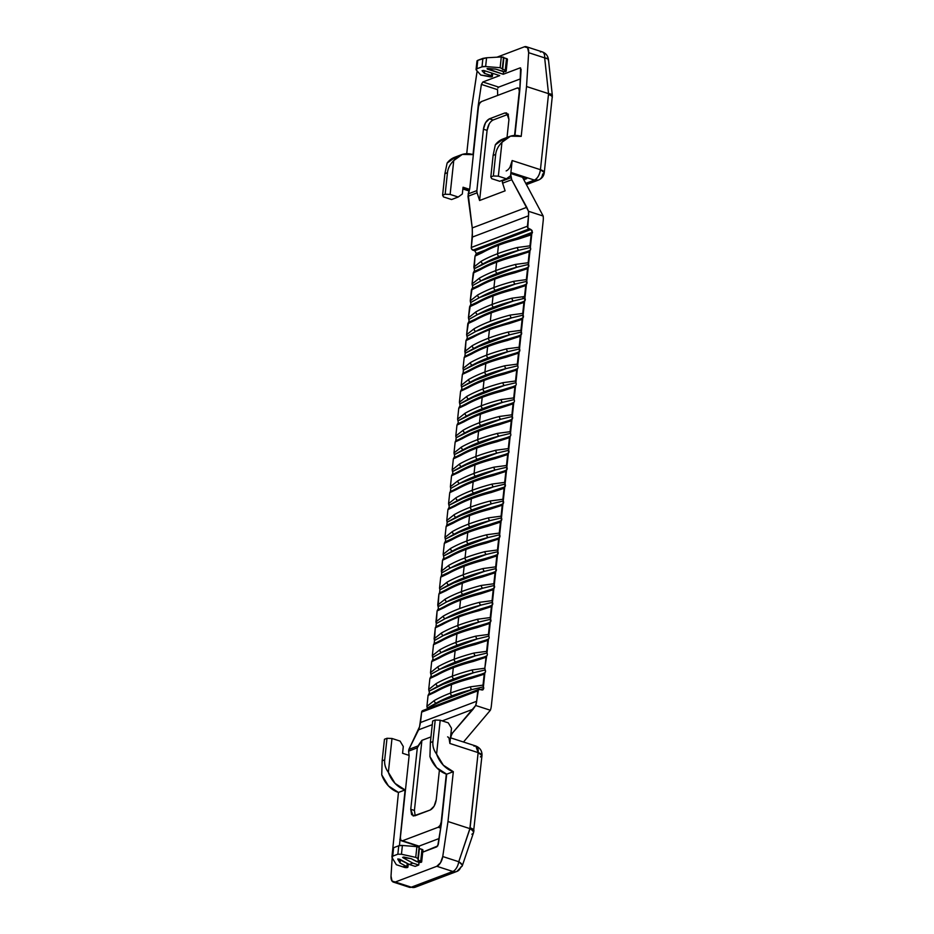 <?xml version="1.0" encoding="UTF-8"?>
<svg xmlns="http://www.w3.org/2000/svg" width="934" height="934" viewBox="0 0 934 934"><rect width="100%" height="100%" fill="white"/><g stroke="black" fill="none" stroke-linecap="round" stroke-linejoin="round"><path stroke-width="1.4" d="M552.134 96.342L552.309 97.393A8.99 2.93 -173.9 0 0 552.169 96.739A8.99 2.93 -173.9 0 0 548.48 94.509L548.421 93.622L526.531 86.523L528.656 52.689L527.628 47.739L524.406 46.805L496.958 57.196L524.406 46.805A8.99 4.6 108 0 1 526.332 46.723A8.99 4.6 108 0 1 528.656 52.689L544.662 57.885A8.99 4.6 -72 0 0 542.339 51.907A8.99 4.6 108 0 1 544.662 57.885L548.305 59.122L548.246 60.091M497.857 88.029L498.686 87.107L482.866 81.982L481.384 84.41L497.542 89.652L497.659 95.431L497.542 89.652L481.384 84.41L478.278 105.192L473.001 154.624L478.278 105.192L481.384 84.41L482.866 81.982L499.678 75.619L483.765 70.459L482.061 70.715L484.419 73.354L484.688 70.762L484.419 73.354L491.447 75.642L491.716 73.039L491.447 75.642A2.242 0.736 6.1 0 1 492.405 76.355A2.242 0.736 6.1 0 1 492.008 76.716A2.242 0.736 6.1 0 1 488.891 76.6L480.753 75.035L476.328 70.062A4.495 1.459 6.1 0 1 476.071 69.478A4.495 1.459 6.1 0 1 476.865 68.777L482.002 66.828A4.495 1.459 6.1 0 1 485.633 66.547L500.134 67.703L505.212 70.424A2.242 0.736 6.1 0 1 506.181 71.136A2.242 0.736 6.1 0 1 505.773 71.498A2.242 0.736 6.1 0 1 502.667 71.393L495.639 69.116L487.058 68.567L503.251 74.265L520.051 67.902L521.114 69.373L519.864 89.454L514.949 135.43L519.864 89.454L520.6 67.902M477.169 71.007L471.693 107.282L466.731 153.678L471.693 107.282L476.935 72.268A8.99 4.6 108 0 1 477.169 71.007M503.531 71.591L503.251 74.265L503.531 71.591M503.893 138.676L495.324 144.828L493.117 155.406L490.817 176.946L493.362 175.977L490.817 176.946L491.704 178.674L499.783 181.289L491.704 178.674L490.817 176.946L493.117 155.406L495.662 154.437C496.176 150.035 498.277 145.996 501.955 142.318A25.615 20.361 -110.7 0 1 509.24 136.621A25.615 20.361 -110.7 0 1 521.207 136.376L526.531 86.523L521.207 136.376L510.524 136.166L501.955 142.318L498.347 176.164L506.415 178.779L510.548 175.744L512.171 160.543L540.436 169.696L548.48 94.509L540.436 169.696A8.99 2.93 6.1 0 1 544.277 172.556A8.99 2.93 6.1 0 1 542.677 174.016A8.99 7.145 -110.7 0 1 538.591 180.005A8.99 7.145 -110.7 0 1 534.435 180.087L510.898 172.451L534.435 180.087L525.807 183.344L534.435 180.087L538.521 180.04L526.484 184.593M498.686 87.107L520.518 78.841L498.686 87.107L482.866 81.982L499.678 75.619L483.765 70.459M506.181 71.147L507.442 59.321A2.242 0.736 -173.9 0 0 506.485 58.597L505.014 58.118L507.407 59.157L507.045 59.671M510.781 173.49L526.694 178.651L523.846 179.725L526.694 178.651L510.781 173.49M469.51 189.333L463.054 187.232L469.51 189.333M462.937 188.271L469.218 190.314L462.937 188.271M455.675 156.924L447.117 163.076L444.899 173.654L447.456 172.685L445.156 194.225L450.13 194.412L458.209 197.027L462.33 193.992L463.054 187.232L462.33 193.992L458.209 197.027L451.577 199.537L458.209 197.027L450.13 194.412L453.749 160.566L450.13 194.412L445.156 194.225L442.599 195.194L445.156 194.225L447.456 172.685C447.958 168.283 450.06 164.244 453.749 160.566A25.615 20.361 -110.7 0 1 461.034 154.869A25.615 20.361 -110.7 0 1 473.001 154.624L462.307 154.414L453.749 160.566C450.06 164.244 447.958 168.283 447.456 172.685L444.899 173.654L442.599 195.194L444.899 173.654L447.117 163.076A25.615 20.361 69.3 0 1 454.403 157.379M443.498 196.922L451.577 199.537L443.498 196.922L442.599 195.194L443.498 196.922M552.239 95.431C552.508 94.544 551.27 93.949 548.527 93.645L526.531 86.523L528.656 52.689L544.662 57.885L548.527 93.645L544.662 57.885A8.99 2.487 173.8 0 1 548.445 59.449M502.609 139.131A25.615 20.361 69.3 0 0 495.324 144.828L493.117 155.406L495.662 154.437L493.362 175.977L498.347 176.164L506.415 178.779L499.783 181.289L506.415 178.779L510.548 175.744L512.171 160.543L510.034 167.081M506.485 58.597L505.212 70.424L506.485 58.597M477.262 61.294L477.764 60.325L486.567 57.768L501.289 56.951L505.014 58.118L503.881 57.99L502.644 69.595L503.543 57.207L502.34 68.415L503.543 57.207L501.289 56.951L500.134 67.703L501.289 56.951L486.567 57.768L485.633 66.547L486.567 57.768L482.901 58.387L482.002 66.828L482.901 58.387L477.764 60.325L476.865 68.777L477.764 60.325L476.982 60.944M482.061 70.715L484.419 73.354L491.447 75.642L492.008 76.716L480.753 75.035L476.328 70.062L476.865 68.777L482.002 66.828L485.633 66.547L500.134 67.703L506.146 70.984L504.337 71.673L495.639 69.116L487.922 68.497M487.338 69.104L503.251 74.265L520.051 67.902M540.412 51.989A8.99 4.6 108 0 1 542.339 51.907M538.521 180.04C541.942 178.499 543.857 176.024 544.277 172.592L552.344 95.863A8.99 1.973 -3.6 0 0 552.227 95.572A6.386 3.269 -72 0 1 552.169 96.739A8.99 2.93 6.1 0 0 548.48 94.509A8.99 1.973 -3.6 0 1 552.227 95.572A8.99 1.973 176.4 0 0 548.48 94.509L548.527 93.645C551.247 93.949 552.484 94.532 552.251 95.408M544.277 172.592L540.436 169.696C539.572 174.915 537.564 178.382 534.435 180.087A8.99 4.6 -72 0 0 540.436 169.696L512.171 160.543A8.99 4.6 108 0 1 506.158 170.922M493.362 175.977L498.347 176.164L501.955 142.318C498.277 145.996 496.176 150.035 495.662 154.437L493.362 175.977M436.517 642.557L434.182 643.363L433.493 644.729L432.325 655.691L439.786 649.807A224.674 73.226 6.1 0 1 456.014 642.359A224.674 73.226 -173.9 0 0 439.786 649.807A2.242 1.926 60.7 0 0 441.56 652.434A222.432 72.502 6.1 0 1 457.625 645.067A2.242 1.786 -110.7 0 1 456.014 642.359L456.924 633.906A224.674 73.226 -173.9 0 0 440.696 641.354L433.493 644.729L432.325 655.691L433.014 658.984L431.683 661.622L430.516 672.597L437.988 666.701A224.674 73.226 6.1 0 1 454.216 659.252A224.674 73.226 -173.9 0 0 437.988 666.701A2.242 1.926 60.7 0 0 439.751 669.328A222.432 72.502 6.1 0 1 455.827 661.961A2.242 1.786 -110.7 0 1 454.216 659.252L455.115 650.8A224.674 73.226 -173.9 0 0 438.887 658.248L431.683 661.622L430.516 672.597L431.204 675.877L429.885 678.516L428.706 689.49L436.178 683.595A224.674 73.226 6.1 0 1 452.406 676.146L453.305 667.705A224.674 73.226 -173.9 0 0 437.077 675.142L429.885 678.516L428.706 689.49L429.068 691.195L437.953 686.221A222.432 72.502 6.1 0 1 454.017 678.855A2.242 1.786 -110.7 0 1 452.406 676.146A224.674 73.226 -173.9 0 0 436.178 683.595A2.242 1.926 60.7 0 0 437.953 686.221L473.748 672.678L485.19 669.958A2.242 1.786 -110.7 0 1 484.886 672.807L483.392 686.852A2.242 1.786 -110.7 0 1 483.719 688.428L480.601 689.607L483.719 688.428A2.242 1.786 -110.7 0 1 483.719 688.44L483.018 689.759L478.453 689.549L476.644 701.271A17.98 14.29 -110.7 0 1 475.675 705.485L490.362 710.249A17.98 14.29 69.3 0 0 491.331 706.034L543.214 220.576A17.98 14.29 69.3 0 0 543.179 216.034L528.492 211.271A17.98 14.29 -110.7 0 1 528.527 215.812L527.792 227.884L530.862 229.519L532.473 232.227L516.117 238.415L532.473 232.227A2.242 1.786 -110.7 0 1 531.831 233.5L530.337 247.545A2.242 1.786 -110.7 0 1 530.033 250.394L528.527 264.439A2.242 1.786 -110.7 0 1 528.224 267.287L526.729 281.332A2.242 1.786 -110.7 0 1 526.414 284.181L524.92 298.226A2.242 1.786 -110.7 0 1 524.616 301.087L523.11 315.132A2.242 1.786 -110.7 0 1 522.807 317.98L521.312 332.025A2.242 1.786 -110.7 0 1 520.997 334.874L519.502 348.919A2.242 1.786 -110.7 0 1 519.199 351.768L517.693 365.813A2.242 1.786 -110.7 0 1 517.389 368.673L515.895 382.718A2.242 1.786 -110.7 0 1 515.58 385.567L514.085 399.612A2.242 1.786 -110.7 0 1 513.782 402.461L512.276 416.506A2.242 1.786 -110.7 0 1 511.972 419.354L510.478 433.399A2.242 1.786 -110.7 0 1 510.162 436.26L508.668 450.305A2.242 1.786 -110.7 0 1 508.365 453.153L506.858 467.198A2.242 1.786 -110.7 0 1 506.555 470.047L505.06 484.092A2.242 1.786 -110.7 0 1 504.745 486.941L503.251 500.986A2.242 1.786 -110.7 0 1 502.947 503.846L501.441 517.891A2.242 1.786 -110.7 0 1 501.138 520.74L499.643 534.785A2.242 1.786 -110.7 0 1 499.328 537.634L497.834 551.679A2.242 1.786 -110.7 0 1 497.53 554.527L496.024 568.572A2.242 1.786 -110.7 0 1 495.721 571.433L494.226 585.466A2.242 1.786 -110.7 0 1 493.911 588.327L492.416 602.372A2.242 1.786 -110.7 0 1 492.113 605.22L490.607 619.265A2.242 1.786 -110.7 0 1 490.303 622.114L488.809 636.159A2.242 1.786 -110.7 0 1 488.494 639.008L486.999 653.053A2.242 1.786 -110.7 0 1 486.696 655.913L484.828 668.242L485.517 671.534L484.886 672.807L481.162 674.29M438.315 625.663L435.991 626.469L435.302 627.835L434.123 638.798L441.595 632.902A224.674 73.226 6.1 0 1 457.823 625.465A224.674 73.226 6.1 0 1 477.764 619.219L490.245 617.561L491.412 606.586L478.663 610.766A224.674 73.226 -173.9 0 0 458.722 617.012A224.674 73.226 -173.9 0 0 442.494 624.461A224.674 73.226 6.1 0 1 458.722 617.012A2.242 1.786 69.3 0 1 459.75 615.506L443.393 623.013A2.242 1.926 60.7 0 0 442.494 624.461L435.302 627.835L434.485 640.502L443.37 635.54L479.165 621.986L443.37 635.54A222.432 72.502 6.1 0 1 459.435 628.162A2.242 1.786 -110.7 0 1 457.823 625.465A224.674 73.226 -173.9 0 0 441.595 632.902A2.242 1.926 60.7 0 0 443.37 635.54L459.435 628.162A222.432 72.502 6.1 0 1 479.165 621.986A222.432 72.502 -173.9 0 0 459.435 628.162A2.242 1.786 69.3 0 1 457.823 625.465L458.722 617.012A2.242 1.786 -110.7 0 1 460.789 615.494M441.934 591.876L439.599 592.67L438.91 594.036L438.104 606.715L446.977 601.741A222.432 72.502 6.1 0 1 463.042 594.374A2.242 1.786 -110.7 0 1 461.431 591.666A224.674 73.226 -173.9 0 0 445.203 599.114A2.242 1.926 60.7 0 0 446.977 601.741L463.042 594.374A222.432 72.502 6.1 0 1 482.785 588.187A222.432 72.502 -173.9 0 0 463.042 594.374A2.242 1.786 69.3 0 1 461.431 591.666L462.342 583.213A224.674 73.226 -173.9 0 0 446.113 590.662L438.91 594.036L437.742 605.01L445.203 599.114A224.674 73.226 6.1 0 1 461.431 591.666A224.674 73.226 6.1 0 1 481.372 585.42L493.853 583.762L495.032 572.787L482.271 576.978A224.674 73.226 -173.9 0 0 462.342 583.213L461.431 591.666A224.674 73.226 -173.9 0 1 481.372 585.42A2.242 1.599 75.5 0 0 482.785 588.187L446.977 601.741L482.785 588.187L494.226 585.466L493.911 588.327L490.198 589.809M494.646 555.707L485.155 558.555C470.631 562.315 458.512 566.903 448.81 572.332A2.242 1.926 60.7 0 0 447.911 573.768A2.242 1.926 -119.3 0 1 448.799 572.332L441.408 575.776L440.72 577.142L439.54 588.105L447.012 582.221A224.674 73.226 6.1 0 1 463.241 574.772L464.14 566.319A224.674 73.226 -173.9 0 0 447.911 573.768L440.72 577.142L439.54 588.105L439.902 589.821L448.787 584.847A222.432 72.502 6.1 0 1 464.852 577.481A2.242 1.786 -110.7 0 1 463.241 574.772A224.674 73.226 -173.9 0 0 447.012 582.221A2.242 1.926 60.7 0 0 448.787 584.847L484.583 571.293L496.024 568.572L495.721 571.433L491.996 572.916M445.541 558.077L443.218 558.882L442.518 560.248L441.712 572.927L450.585 567.954A222.432 72.502 6.1 0 1 466.661 560.575A2.242 1.786 -110.7 0 1 465.05 557.878A224.674 73.226 -173.9 0 0 448.822 565.315A2.242 1.926 60.7 0 0 450.585 567.954L466.661 560.575A222.432 72.502 6.1 0 1 486.392 554.399A222.432 72.502 -173.9 0 0 466.661 560.575A2.242 1.786 69.3 0 1 465.05 557.878L465.949 549.426A224.674 73.226 -173.9 0 0 449.721 556.874L442.518 560.248L441.35 571.211L448.822 565.315A224.674 73.226 6.1 0 1 465.05 557.878A224.674 73.226 6.1 0 1 484.979 551.632L497.472 549.974L498.639 539L485.89 543.179A224.674 73.226 -173.9 0 0 465.949 549.426L465.05 557.878A224.674 73.226 -173.9 0 1 484.979 551.632A2.242 1.599 75.5 0 0 486.392 554.399L450.585 567.954L486.392 554.399L497.834 551.679L497.53 554.527L493.806 556.01M447.047 541.323L445.016 541.977L444.327 543.343L451.531 539.969A224.674 73.226 6.1 0 1 467.759 532.532A224.674 73.226 6.1 0 1 487.688 526.286A224.674 73.226 -173.9 0 0 467.759 532.532L466.848 540.973A224.674 73.226 6.1 0 1 486.789 534.738L499.27 533.069L500.449 522.106L487.688 526.286A2.242 1.599 -104.5 0 1 488.751 524.768C474.238 528.527 462.132 533.116 452.43 538.533L445.016 541.977L444.327 543.343L443.16 554.317L450.62 548.421A224.674 73.226 6.1 0 1 466.848 540.973L467.759 532.532A224.674 73.226 -173.9 0 0 451.531 539.969L444.327 543.343L443.16 554.317L443.522 556.022L452.395 551.06A222.432 72.502 6.1 0 1 468.459 543.681A2.242 1.786 -110.7 0 1 466.848 540.973A224.674 73.226 -173.9 0 0 450.62 548.421A2.242 1.926 60.7 0 0 452.395 551.06L488.202 537.505L499.643 534.785L499.328 537.634L495.615 539.116M449.149 524.289L446.826 525.083L446.137 526.449L444.958 537.424L452.43 531.528A224.674 73.226 6.1 0 1 468.658 524.079L469.557 515.626A224.674 73.226 -173.9 0 0 453.329 523.075L446.137 526.449L444.958 537.424L445.32 539.128L454.204 534.155A222.432 72.502 6.1 0 1 470.269 526.788A2.242 1.786 -110.7 0 1 468.658 524.079A224.674 73.226 -173.9 0 0 452.43 531.528A2.242 1.926 60.7 0 0 454.204 534.155L490 520.6L501.441 517.891L501.138 520.74L497.413 522.223M450.959 507.384L448.635 508.189L447.935 509.555L446.767 520.53L454.239 514.634A224.674 73.226 6.1 0 1 470.467 507.185L471.366 498.733A224.674 73.226 -173.9 0 0 455.138 506.181L447.935 509.555L446.767 520.53L447.129 522.234L456.002 517.261A222.432 72.502 6.1 0 1 472.079 509.894A2.242 1.786 -110.7 0 1 470.467 507.185A224.674 73.226 -173.9 0 0 454.239 514.634A2.242 1.926 60.7 0 0 456.002 517.261L491.809 503.706L503.251 500.986L502.947 503.846L499.223 505.329M452.768 490.49L450.433 491.296L449.744 492.662L448.577 503.624L456.037 497.729A224.674 73.226 6.1 0 1 472.265 490.292L473.176 481.839A224.674 73.226 -173.9 0 0 456.948 489.288L449.744 492.662L448.577 503.624L448.939 505.341L457.812 500.367A222.432 72.502 6.1 0 1 473.877 492.989A2.242 1.786 -110.7 0 1 472.265 490.292A224.674 73.226 -173.9 0 0 456.037 497.729A2.242 1.926 60.7 0 0 457.812 500.367L493.619 486.812L505.06 484.092L504.745 486.941L501.033 488.435M454.566 473.596L452.243 474.39L451.554 475.756L450.375 486.731L457.847 480.835A224.674 73.226 6.1 0 1 474.075 473.386L474.974 464.945A224.674 73.226 -173.9 0 0 458.746 472.394L451.554 475.756L450.375 486.731L450.737 488.435L459.621 483.473A222.432 72.502 6.1 0 1 475.686 476.095A2.242 1.786 -110.7 0 1 474.075 473.386A224.674 73.226 -173.9 0 0 457.847 480.835A2.242 1.926 60.7 0 0 459.621 483.473L495.417 469.919L506.858 467.198L506.555 470.047L502.831 471.53M458.185 439.797L455.85 440.603L455.162 441.969L453.994 452.943L461.454 447.047A224.674 73.226 6.1 0 1 477.683 439.599A224.674 73.226 -173.9 0 0 461.454 447.047A2.242 1.926 60.7 0 0 463.229 449.674A222.432 72.502 6.1 0 1 479.294 442.307A2.242 1.786 -110.7 0 1 477.683 439.599L478.593 431.146A224.674 73.226 -173.9 0 0 462.365 438.595L455.162 441.969L453.994 452.943L454.683 456.224L453.352 458.863L452.184 469.837L459.656 463.941A224.674 73.226 6.1 0 1 475.885 456.493L476.784 448.04A224.674 73.226 -173.9 0 0 460.555 455.488L453.352 458.863L452.184 469.837L452.546 471.542L461.419 466.568A222.432 72.502 6.1 0 1 477.496 459.201A2.242 1.786 -110.7 0 1 475.885 456.493A224.674 73.226 -173.9 0 0 459.656 463.941A2.242 1.926 60.7 0 0 461.419 466.568L497.227 453.025L508.668 450.305L508.365 453.153L504.64 454.636M465.401 372.211L463.077 373.016L462.388 374.382L461.209 385.357L468.681 379.461A224.674 73.226 6.1 0 1 484.909 372.012A224.674 73.226 -173.9 0 0 468.681 379.461A2.242 1.926 60.7 0 0 470.456 382.088A222.432 72.502 6.1 0 1 486.521 374.721A2.242 1.786 -110.7 0 1 484.909 372.012L485.808 363.559A224.674 73.226 -173.9 0 0 469.58 371.008L462.388 374.382L461.209 385.357L461.91 388.637L460.579 391.276L459.411 402.25L466.872 396.355A224.674 73.226 6.1 0 1 483.1 388.906A224.674 73.226 -173.9 0 0 466.872 396.355A2.242 1.926 60.7 0 0 468.646 398.981A222.432 72.502 6.1 0 1 484.711 391.615A2.242 1.786 -110.7 0 1 483.1 388.906L484.01 380.465A224.674 73.226 -173.9 0 0 467.782 387.902L460.579 391.276L459.411 402.25L460.1 405.543L458.769 408.17L457.602 419.144L465.074 413.248A224.674 73.226 6.1 0 1 481.302 405.8A224.674 73.226 -173.9 0 0 465.074 413.248A2.242 1.926 60.7 0 0 466.837 415.887A222.432 72.502 6.1 0 1 482.913 408.508A2.242 1.786 -110.7 0 1 481.302 405.8L482.201 397.359A224.674 73.226 -173.9 0 0 465.973 404.807L458.769 408.17L457.602 419.144L458.29 422.437L456.971 425.075L455.792 436.038L463.264 430.142A224.674 73.226 6.1 0 1 479.492 422.705L480.391 414.252A224.674 73.226 -173.9 0 0 464.163 421.701L456.971 425.075L455.792 436.038L456.154 437.754L465.039 432.781A222.432 72.502 6.1 0 1 481.103 425.414A2.242 1.786 -110.7 0 1 479.492 422.705A224.674 73.226 -173.9 0 0 463.264 430.142A2.242 1.926 60.7 0 0 465.039 432.781L500.834 419.226L512.276 416.506L511.972 419.354L508.248 420.849M467.21 355.317L464.887 356.123L464.186 357.488L463.019 368.451L470.491 362.555A224.674 73.226 6.1 0 1 486.719 355.118L487.618 346.666A224.674 73.226 -173.9 0 0 471.39 354.114L464.186 357.488L463.019 368.451L463.381 370.168L472.254 365.194A222.432 72.502 6.1 0 1 488.33 357.827A2.242 1.786 -110.7 0 1 486.719 355.118A224.674 73.226 -173.9 0 0 470.491 362.555A2.242 1.926 60.7 0 0 472.254 365.194L508.061 351.639L519.502 348.919L519.199 351.768L515.475 353.262M469.02 338.423L466.685 339.217L465.996 340.583L473.199 337.221L465.996 340.583L464.828 351.558L472.289 345.662A224.674 73.226 6.1 0 1 488.517 338.213A224.674 73.226 -173.9 0 0 472.289 345.662A2.242 1.926 60.7 0 0 474.063 348.3A222.432 72.502 6.1 0 1 490.128 340.922A2.242 1.786 -110.7 0 1 488.517 338.213L489.428 329.772A224.674 73.226 -173.9 0 0 473.199 337.221A2.242 1.926 -119.3 0 1 474.087 335.785A2.242 1.926 60.7 0 0 473.199 337.221A224.674 73.226 6.1 0 1 489.428 329.772A2.242 1.786 -110.7 0 1 491.482 328.254M523.53 285.36L514.05 288.221A2.242 1.599 75.5 0 0 512.976 289.738A2.242 1.599 -104.5 0 1 514.027 288.221C499.527 291.968 487.408 296.557 477.706 301.986A2.242 1.926 60.7 0 0 476.807 303.422A2.242 1.926 -119.3 0 1 477.694 301.986L470.304 305.43L468.436 317.77L468.798 319.475L477.671 314.501A222.432 72.502 6.1 0 1 493.747 307.134A2.242 1.786 -110.7 0 1 492.136 304.426A224.674 73.226 -173.9 0 0 475.908 311.874A2.242 1.926 60.7 0 0 477.671 314.501L493.747 307.134A222.432 72.502 6.1 0 1 513.478 300.946A222.432 72.502 -173.9 0 0 493.747 307.134A2.242 1.786 69.3 0 1 492.136 304.426L493.035 295.973A224.674 73.226 -173.9 0 0 476.807 303.422L469.604 306.796L468.436 317.77L475.908 311.874A224.674 73.226 6.1 0 1 492.136 304.426A224.674 73.226 6.1 0 1 512.066 298.18L524.558 296.522L525.725 285.547L512.976 289.738A224.674 73.226 -173.9 0 0 493.035 295.973L492.136 304.426A224.674 73.226 -173.9 0 1 512.066 298.18A2.242 1.599 75.5 0 0 513.478 300.946L477.671 314.501L513.478 300.946L524.92 298.226L524.616 301.087L520.892 302.569M525.34 268.467L515.848 271.315C501.324 275.075 489.218 279.663 479.516 285.092A2.242 1.926 60.7 0 0 478.617 286.528A2.242 1.926 -119.3 0 1 479.504 285.092L472.102 288.536L470.246 300.865L470.608 302.581L479.481 297.607A222.432 72.502 6.1 0 1 495.545 290.24A2.242 1.786 -110.7 0 1 493.934 287.532A224.674 73.226 -173.9 0 0 477.706 294.981A2.242 1.926 60.7 0 0 479.481 297.607L495.545 290.24A222.432 72.502 6.1 0 1 515.288 284.053A222.432 72.502 -173.9 0 0 495.545 290.24A2.242 1.786 69.3 0 1 493.934 287.532L494.845 279.079A224.674 73.226 -173.9 0 0 478.617 286.528L471.413 289.902L470.246 300.865L477.706 294.981A224.674 73.226 6.1 0 1 493.934 287.532A224.674 73.226 6.1 0 1 513.875 281.286L526.356 279.628L527.535 268.653L514.774 272.833A224.674 73.226 -173.9 0 0 494.845 279.079L493.934 287.532A224.674 73.226 -173.9 0 1 513.875 281.286A2.242 1.599 75.5 0 0 515.288 284.053L479.481 297.607L515.288 284.053L526.729 281.332L526.414 284.181L522.701 285.676M478.068 253.931L475.721 254.737L476.352 253.476L485.482 250.008L476.352 253.476L475.021 256.103L474.215 268.782L499.165 256.441A222.432 72.502 6.1 0 1 518.895 250.265L530.337 247.545L529.975 245.829L517.483 247.487L529.975 245.829L531.142 234.866L518.393 239.046A224.674 73.226 -173.9 0 0 498.452 245.292L497.553 253.733L498.452 245.292A224.674 73.226 -173.9 0 0 482.224 252.729L475.021 256.103L473.853 267.077L481.325 261.181A224.674 73.226 6.1 0 1 497.553 253.733A224.674 73.226 6.1 0 1 517.483 247.487A2.242 1.599 75.5 0 0 518.895 250.265L483.088 263.82A222.432 72.502 6.1 0 1 499.165 256.441A2.242 1.786 -110.7 0 1 497.553 253.733A224.674 73.226 -173.9 0 0 481.325 261.181A2.242 1.926 60.7 0 0 483.088 263.82L518.895 250.265L530.337 247.545L530.664 249.121L530.033 250.394L527.103 251.608L517.658 254.422C503.134 258.181 491.015 262.769 481.314 268.186A2.242 1.926 60.7 0 0 480.415 269.634A2.242 1.926 -119.3 0 1 481.302 268.198L473.912 271.642L472.044 283.971L472.406 285.676L481.29 280.714A222.432 72.502 6.1 0 1 497.355 273.335A2.242 1.786 -110.7 0 1 495.744 270.627A224.674 73.226 -173.9 0 0 479.516 278.075A2.242 1.926 60.7 0 0 481.29 280.714L497.355 273.335A222.432 72.502 6.1 0 1 517.086 267.159A222.432 72.502 -173.9 0 0 497.355 273.335A2.242 1.786 69.3 0 1 495.744 270.627L496.643 262.185A224.674 73.226 -173.9 0 0 480.415 269.634L473.223 272.997L472.044 283.971L479.516 278.075A224.674 73.226 6.1 0 1 495.744 270.627A224.674 73.226 6.1 0 1 515.685 264.392L528.165 262.734L529.333 251.76L516.584 255.939A224.674 73.226 -173.9 0 0 496.643 262.185L495.744 270.627A224.674 73.226 -173.9 0 1 515.685 264.392A2.242 1.599 75.5 0 0 517.086 267.159L481.29 280.714L517.086 267.159L528.527 264.439L528.224 267.287L524.499 268.77M431.099 693.25L428.764 694.044L428.076 695.41L426.908 706.384L434.368 700.488A224.674 73.226 6.1 0 1 450.597 693.04L451.507 684.599A224.674 73.226 -173.9 0 0 435.279 692.047L428.076 695.41L426.908 706.384L427.27 708.089L436.143 703.127A222.432 72.502 6.1 0 1 452.208 695.748A2.242 1.786 -110.7 0 1 450.597 693.04A224.674 73.226 -173.9 0 0 434.368 700.488A2.242 1.926 60.7 0 0 436.143 703.127L471.95 689.572L483.392 686.852L483.719 688.428L481.652 689.946L479.819 689.35A2.242 1.786 -110.7 0 0 478.78 689.374L422.682 710.611M476.352 253.476L474.741 250.767L530.862 229.519L532.088 230.558L531.831 233.5L528.025 235.018M521.732 302.266L512.241 305.114A2.242 1.599 75.5 0 0 511.167 306.632A2.242 1.599 -104.5 0 1 512.217 305.114C497.717 308.862 485.598 313.462 475.896 318.879A2.242 1.926 60.7 0 0 474.997 320.315A2.242 1.926 -119.3 0 1 475.885 318.891L468.494 322.323L466.626 334.664L466.988 336.368L475.873 331.395A222.432 72.502 6.1 0 1 511.669 317.852A2.242 1.599 -104.5 0 1 510.268 315.073A2.242 1.599 75.5 0 0 511.669 317.852L523.11 315.132L522.748 313.415L510.268 315.073A224.674 73.226 -173.9 0 0 490.327 321.319A224.674 73.226 6.1 0 1 510.268 315.073L522.748 313.415L523.916 302.453L511.167 306.632A224.674 73.226 -173.9 0 0 491.226 312.878L490.327 321.319A224.674 73.226 -173.9 0 0 474.098 328.768A224.674 73.226 6.1 0 1 490.327 321.319L491.226 312.878A224.674 73.226 -173.9 0 0 474.997 320.315L467.806 323.689L466.626 334.664L474.098 328.768A2.242 1.926 60.7 0 0 475.873 331.395L511.669 317.852A222.432 72.502 -173.9 0 0 475.873 331.395L511.669 317.852L523.11 315.132L522.807 317.98L519.082 319.463M438.023 625.803L435.991 626.469L436.295 623.608L445.168 618.647A2.242 1.926 -119.3 0 1 443.405 616.008A224.674 73.226 6.1 0 1 459.633 608.559L460.532 600.118A224.674 73.226 -173.9 0 0 444.304 607.555L437.1 610.929L435.933 621.904L443.405 616.008L435.933 621.904L436.295 623.62L445.168 618.647L480.975 605.092A222.432 72.502 -173.9 0 0 445.168 618.647L480.975 605.092L492.416 602.372L492.113 605.22L488.389 606.703M409.127 755.711L400.382 837.518L400.814 840.226L402.484 840.775L438.198 827.255L440.136 825.341L441.198 822.072L446.324 774.076L441.198 822.072A4.495 2.3 108 0 1 438.198 827.255L402.484 840.775L419.004 846.134L439.178 838.499L419.004 846.134L402.484 840.775A4.495 2.3 108 0 1 401.515 840.81A4.495 2.3 108 0 1 400.382 837.518L409.127 755.711L408.613 751.134L409.127 755.711M418.362 845.994L419.004 846.134L418.362 845.994M448.939 505.341L473.877 492.989A222.432 72.502 6.1 0 1 493.619 486.812A222.432 72.502 -173.9 0 0 473.877 492.989A2.242 1.786 69.3 0 1 472.265 490.292A224.674 73.226 6.1 0 1 492.206 484.046L504.687 482.388L505.866 471.413L493.105 475.593A224.674 73.226 -173.9 0 0 473.176 481.839L472.265 490.292A224.674 73.226 -173.9 0 1 492.206 484.046A2.242 1.599 75.5 0 0 493.619 486.812L457.812 500.367A2.242 1.926 -119.3 0 1 456.037 497.729L448.577 503.624L449.266 506.928L447.935 509.555L455.138 506.181A224.674 73.226 6.1 0 1 471.366 498.733L470.467 507.185A224.674 73.226 6.1 0 1 490.397 500.939L502.889 499.281L504.056 488.307L491.307 492.487A224.674 73.226 -173.9 0 0 471.366 498.733A224.674 73.226 6.1 0 1 491.307 492.487L504.056 488.307L504.745 486.941L492.381 490.969C477.858 494.728 465.739 499.316 456.037 504.745A2.242 1.926 60.7 0 0 455.138 506.181A2.242 1.926 -119.3 0 1 457.356 504.594M500.064 505.025L490.572 507.874C476.048 511.622 463.929 516.21 454.228 521.639A2.242 1.926 60.7 0 0 453.329 523.075A2.242 1.926 -119.3 0 1 454.216 521.651L446.826 525.083L447.129 522.234L472.079 509.894A222.432 72.502 6.1 0 1 491.809 503.706A222.432 72.502 -173.9 0 0 472.079 509.894A2.242 1.786 69.3 0 1 470.467 507.185A224.674 73.226 -173.9 0 1 490.397 500.939A2.242 1.599 75.5 0 0 491.809 503.706L456.002 517.261A2.242 1.926 -119.3 0 1 454.239 514.634L446.767 520.53L447.129 522.234M445.32 539.128L470.269 526.788A222.432 72.502 6.1 0 1 490 520.6A222.432 72.502 -173.9 0 0 470.269 526.788A2.242 1.786 69.3 0 1 468.658 524.079A224.674 73.226 6.1 0 1 488.599 517.833L501.079 516.175L502.247 505.212L489.498 509.392A224.674 73.226 -173.9 0 0 469.557 515.626L468.658 524.079A224.674 73.226 -173.9 0 1 488.599 517.833A2.242 1.599 75.5 0 0 490 520.6L454.204 534.155A2.242 1.926 -119.3 0 1 452.43 531.528L444.958 537.424L445.658 540.716L445.016 541.977M443.522 556.022L468.459 543.681A222.432 72.502 6.1 0 1 488.202 537.505A222.432 72.502 -173.9 0 0 468.459 543.681A2.242 1.786 69.3 0 1 466.848 540.973A224.674 73.226 -173.9 0 1 486.789 534.738A2.242 1.599 75.5 0 0 488.202 537.505L452.395 551.06A2.242 1.926 -119.3 0 1 450.62 548.421L443.16 554.317L443.848 557.61L442.518 560.248L449.721 556.874A224.674 73.226 6.1 0 1 465.949 549.426A224.674 73.226 6.1 0 1 485.89 543.179L498.639 539L499.328 537.634L496.409 538.848M443.44 575.111L441.408 575.776L441.712 572.927L450.585 567.954A2.242 1.926 -119.3 0 1 448.822 565.315L441.35 571.211L441.712 572.927M441.887 591.887L439.599 592.67L439.902 589.821L464.852 577.481A222.432 72.502 6.1 0 1 484.583 571.293A222.432 72.502 -173.9 0 0 464.852 577.481A2.242 1.786 69.3 0 1 463.241 574.772A224.674 73.226 6.1 0 1 483.182 568.526L495.662 566.868L496.83 555.893L484.081 560.073A224.674 73.226 -173.9 0 0 464.14 566.319L463.241 574.772A224.674 73.226 -173.9 0 1 483.182 568.526A2.242 1.599 75.5 0 0 484.583 571.293L448.787 584.847A2.242 1.926 -119.3 0 1 447.012 582.221L439.54 588.105L439.902 589.821M438.104 606.715L446.977 601.741A2.242 1.926 -119.3 0 1 445.203 599.114L437.742 605.01L438.431 608.291M440.124 608.77L437.801 609.563L437.1 610.929L436.295 623.608M436.213 642.697L434.182 643.363L434.485 640.502L443.37 635.54A2.242 1.926 -119.3 0 1 441.595 632.902L434.123 638.798L434.485 640.502M429.068 691.195L454.017 678.855A222.432 72.502 6.1 0 1 473.748 672.678A222.432 72.502 -173.9 0 0 454.017 678.855A2.242 1.786 69.3 0 1 452.406 676.146A224.674 73.226 6.1 0 1 472.347 669.9L484.828 668.242L486.007 657.279L473.246 661.459A224.674 73.226 -173.9 0 0 453.305 667.705L452.406 676.146A224.674 73.226 -173.9 0 1 472.347 669.9A2.242 1.599 75.5 0 0 473.748 672.678L437.953 686.221A2.242 1.926 -119.3 0 1 436.178 683.595L428.706 689.49L429.406 692.783L428.076 695.41L435.279 692.047A2.242 1.926 -119.3 0 1 437.497 690.448M427.27 708.089L427.597 709.677L427.27 708.089L452.208 695.748A222.432 72.502 6.1 0 1 471.95 689.572A222.432 72.502 -173.9 0 0 452.208 695.748A2.242 1.786 69.3 0 1 450.597 693.04A224.674 73.226 6.1 0 1 470.538 686.805L483.018 685.147L484.197 674.173L471.437 678.353A224.674 73.226 -173.9 0 0 451.507 684.599L450.597 693.04A224.674 73.226 -173.9 0 1 470.538 686.805A2.242 1.599 75.5 0 0 471.95 689.572L436.143 703.127A2.242 1.926 -119.3 0 1 434.368 700.488L426.908 706.384L427.27 708.089M423.697 710.599L422.331 710.797L421.643 712.117L419.553 726.734L420.522 722.519L476.644 701.271L477.753 690.868L421.643 712.117L420.522 722.519L476.644 701.271L475.675 705.485L473.118 709.186L442.214 720.885L473.118 709.186L452.628 732.84L475.675 705.485L490.362 710.249L463.486 742.016L490.362 710.249A17.98 14.29 -110.7 0 0 491.331 706.034L543.214 220.576A17.98 14.29 -110.7 0 0 543.179 216.034L522.526 177.297L543.179 216.034L528.492 211.271L528.527 215.812L472.406 237.061L471.296 247.463L471.67 249.133L474.741 250.767L472.908 250.172L529.029 228.923L530.862 229.519L474.741 250.767M472.37 232.519L471.296 247.463L527.418 226.215L528.527 215.812L472.406 237.061L472.242 227.954L526.753 207.313L511.739 179.713L502.609 183.169L505.107 190.84L479.597 200.506L477.099 192.824L467.981 196.28L472.242 227.954L468.168 193.91L476.865 190.618L483.427 129.196L485.563 122.658L489.428 118.816L504.734 113.014L508.073 114.123L508.937 119.54L507.022 137.461L508.937 119.54L506.602 112.921L504.734 113.014L508.411 114.205L504.734 113.014L489.428 118.816L493.105 120.007L489.428 118.816C486.299 120.509 484.291 123.977 483.427 129.196L487.093 130.386L483.427 129.196L476.865 190.618L468.168 193.91L469.744 188.551L467.981 196.28L477.099 192.824L476.865 190.618A4.495 3.573 -110.7 0 0 477.099 192.824L479.597 200.506L487.093 130.386L479.597 200.506L505.107 190.84L502.609 183.169L511.739 179.713L528.492 211.271L526.753 207.313L472.242 227.954L472.37 232.519M474.542 270.358L474.215 268.794M474.542 270.37L473.223 272.997L480.415 269.634A224.674 73.226 6.1 0 1 496.643 262.185A224.674 73.226 6.1 0 1 516.584 255.939L529.333 251.76L530.033 250.394L526.309 251.876M472.406 285.676L481.29 280.714A2.242 1.926 -119.3 0 1 479.516 278.075L472.044 283.971L472.744 287.263L471.413 289.902L478.617 286.528A224.674 73.226 6.1 0 1 494.845 279.079A224.674 73.226 6.1 0 1 514.774 272.833L527.535 268.653L528.224 267.287L525.305 268.502M472.324 304.764L470.304 305.43L470.934 304.169M468.798 319.475L477.671 314.501A2.242 1.926 -119.3 0 1 475.908 311.874L468.436 317.77L469.125 321.062L467.806 323.689L474.997 320.315A224.674 73.226 6.1 0 1 491.226 312.878A224.674 73.226 6.1 0 1 511.167 306.632L523.916 302.453L524.616 301.087L521.686 302.301M466.988 336.368L475.873 331.395A2.242 1.926 -119.3 0 1 474.098 328.768L466.626 334.664L467.327 337.956L465.996 340.583L465.19 353.274L490.128 340.922A222.432 72.502 6.1 0 1 509.871 334.746A222.432 72.502 -173.9 0 0 490.128 340.922A2.242 1.786 69.3 0 1 488.517 338.213A224.674 73.226 6.1 0 1 508.458 331.979L520.938 330.321L522.118 319.346L509.357 323.526A224.674 73.226 -173.9 0 0 489.428 329.772L488.517 338.213A224.674 73.226 -173.9 0 1 508.458 331.979A2.242 1.599 75.5 0 0 509.871 334.746L474.063 348.3L509.871 334.746L521.312 332.025L520.997 334.874L517.284 336.357M467.163 355.34L464.887 356.123L465.19 353.262L474.063 348.3A2.242 1.926 -119.3 0 1 472.289 345.662L464.828 351.558L465.19 353.262M465.109 372.351L463.077 373.016L463.381 370.168L488.33 357.827A222.432 72.502 6.1 0 1 508.061 351.639A222.432 72.502 -173.9 0 0 488.33 357.827A2.242 1.786 69.3 0 1 486.719 355.118A224.674 73.226 6.1 0 1 506.648 348.872L519.141 347.214L520.308 336.24L507.559 340.42A224.674 73.226 -173.9 0 0 487.618 346.666L486.719 355.118A224.674 73.226 -173.9 0 1 506.648 348.872A2.242 1.599 75.5 0 0 508.061 351.639L472.254 365.194A2.242 1.926 -119.3 0 1 470.491 362.555L463.019 368.451L463.381 370.168M457.882 439.937L455.85 440.603L456.154 437.754L481.103 425.414A222.432 72.502 6.1 0 1 500.834 419.226A222.432 72.502 -173.9 0 0 481.103 425.414A2.242 1.786 69.3 0 1 479.492 422.705A224.674 73.226 6.1 0 1 499.433 416.459L511.914 414.801L513.081 403.827L500.332 408.006A224.674 73.226 -173.9 0 0 480.391 414.252L479.492 422.705A224.674 73.226 -173.9 0 1 499.433 416.459A2.242 1.599 75.5 0 0 500.834 419.226L465.039 432.781A2.242 1.926 -119.3 0 1 463.264 430.142L455.792 436.038L456.154 437.754M452.546 471.542L477.496 459.201A222.432 72.502 6.1 0 1 497.227 453.025A222.432 72.502 -173.9 0 0 477.496 459.201A2.242 1.786 69.3 0 1 475.885 456.493A224.674 73.226 6.1 0 1 495.814 450.246L508.306 448.589L509.474 437.626L496.725 441.805A224.674 73.226 -173.9 0 0 476.784 448.04L475.885 456.493A224.674 73.226 -173.9 0 1 495.814 450.246A2.242 1.599 75.5 0 0 497.227 453.025L461.419 466.568A2.242 1.926 -119.3 0 1 459.656 463.941L452.184 469.837L452.873 473.129L451.554 475.756L458.746 472.394A224.674 73.226 6.1 0 1 474.974 464.945L474.075 473.386A224.674 73.226 6.1 0 1 494.016 467.152L506.497 465.482L507.664 454.519L494.915 458.699A224.674 73.226 -173.9 0 0 474.974 464.945A224.674 73.226 6.1 0 1 494.915 458.699L507.664 454.519L508.365 453.153L505.434 454.368M452.721 490.513L450.433 491.296L450.748 488.447M514.576 135.442L519.292 91.299L518.872 88.59L517.191 88.029L481.489 101.549L479.551 103.476L478.477 106.745L469.744 188.551L478.477 106.745A4.495 2.3 108 0 1 481.489 101.549L517.191 88.029A4.495 2.3 108 0 1 518.16 87.994A4.495 2.3 108 0 1 519.292 91.299L514.576 135.442M502.445 180.285L502.364 180.963L511.061 177.67L510.688 174.343L511.739 179.713L511.061 177.67L502.364 180.963L502.609 183.169A4.495 3.573 69.3 0 1 502.364 180.963L502.445 180.285M450.643 737.86L451.519 734.906L450.76 735.186L451.519 734.906L450.643 737.86M413.412 816.001L430.247 810C433.388 808.295 435.384 804.839 436.248 799.621L439.4 770.211L436.248 799.621L434.123 806.159L430.247 810L414.941 815.791L411.602 814.681L410.75 809.276L417.311 747.854L408.613 751.134L408.87 749.407L417.988 745.951L421.911 740.347L430.971 736.914L421.911 740.347L430.971 736.914L421.911 740.347L414.416 810.467L410.75 809.276L417.311 747.854L421.911 740.347L414.416 810.467L415.175 815.709M450.935 733.47L452.628 732.84L451.519 734.906L452.628 732.84L450.935 733.47M432.279 724.644L418.607 729.816L408.87 749.407L419.553 726.734L418.607 729.816L432.279 724.644M440.077 608.781L437.801 609.563L437.1 610.929L444.304 607.555A224.674 73.226 6.1 0 1 460.532 600.118L459.633 608.559A224.674 73.226 6.1 0 1 479.562 602.313L492.055 600.655L493.222 589.693L480.473 593.872A224.674 73.226 -173.9 0 0 460.532 600.118A224.674 73.226 6.1 0 1 480.473 593.872A2.242 1.599 -104.5 0 1 481.524 592.354A2.242 1.599 -104.5 0 1 482.329 592.413M489.183 606.435L492.113 605.22L491.412 606.586L478.663 610.766A2.242 1.599 -104.5 0 1 479.714 609.26A2.242 1.599 75.5 0 0 478.663 610.766A224.674 73.226 6.1 0 0 458.722 617.012L457.823 625.465A224.674 73.226 -173.9 0 1 477.764 619.219A2.242 1.599 75.5 0 0 479.165 621.986L490.607 619.265L490.303 622.114L486.579 623.597M434.403 659.591L432.384 660.256L431.683 661.622L438.887 658.248A2.242 1.926 -119.3 0 1 439.774 656.812A2.242 1.926 60.7 0 0 438.887 658.248A224.674 73.226 6.1 0 1 455.115 650.8L454.216 659.252A224.674 73.226 6.1 0 1 474.145 653.006L486.637 651.348L487.805 640.374L475.056 644.565A224.674 73.226 -173.9 0 0 455.115 650.8A224.674 73.226 6.1 0 1 475.056 644.565L487.805 640.374L488.494 639.008L486.299 639.93M434.182 643.363L433.493 644.729L440.696 641.354A224.674 73.226 6.1 0 1 456.924 633.906L456.014 642.359A224.674 73.226 6.1 0 1 475.955 636.112L488.435 634.455L489.614 623.48L476.854 627.66A224.674 73.226 -173.9 0 0 456.924 633.906A224.674 73.226 6.1 0 1 476.854 627.66A2.242 1.599 -104.5 0 1 477.916 626.154A2.242 1.599 -104.5 0 1 478.722 626.212M463.077 373.016L462.388 374.382L469.58 371.008A224.674 73.226 6.1 0 1 485.808 363.559L484.909 372.012A224.674 73.226 6.1 0 1 504.85 365.766L517.331 364.108L518.498 353.134L505.749 357.325A224.674 73.226 -173.9 0 0 485.808 363.559A224.674 73.226 6.1 0 1 505.749 357.325L518.498 353.134L519.199 351.768L516.269 352.982M455.85 440.603L455.162 441.969L462.365 438.595A224.674 73.226 6.1 0 1 478.593 431.146L477.683 439.599A224.674 73.226 6.1 0 1 497.624 433.353L510.104 431.695L511.283 420.72L498.522 424.9A224.674 73.226 -173.9 0 0 478.593 431.146A224.674 73.226 6.1 0 1 498.522 424.9L511.283 420.72L511.972 419.354L509.053 420.569M461.489 406.15L459.47 406.804L458.769 408.17L465.973 404.807A2.242 1.926 -119.3 0 1 466.86 403.371A2.242 1.926 60.7 0 0 465.973 404.807A224.674 73.226 6.1 0 1 482.201 397.359L481.302 405.8A224.674 73.226 6.1 0 1 501.231 399.565L513.723 397.907L514.891 386.933L502.142 391.113A224.674 73.226 -173.9 0 0 482.201 397.359A224.674 73.226 6.1 0 1 502.142 391.113L514.891 386.933L515.58 385.567L513.385 386.478M463.299 389.244L461.268 389.91L460.579 391.276L467.782 387.902A224.674 73.226 6.1 0 1 484.01 380.465L483.1 388.906A224.674 73.226 6.1 0 1 503.041 382.66L515.521 381.002L516.7 370.039L503.94 374.219A224.674 73.226 -173.9 0 0 484.01 380.465A224.674 73.226 6.1 0 1 503.94 374.219A2.242 1.599 -104.5 0 1 505.002 372.701A2.242 1.599 -104.5 0 1 505.808 372.759L512.918 370.424M440.731 828.084L438.198 827.255L440.731 828.084M493.094 120.007L508.411 114.205L493.105 120.007C489.965 121.7 487.968 125.168 487.093 130.386L489.241 123.837M413.073 815.896L410.75 809.276L414.416 810.467M482.551 689.992L481.652 689.946M480.601 689.607L483.719 688.44L480.601 689.607M454.356 454.648L463.229 449.674A2.242 1.926 -119.3 0 1 461.454 447.047L453.994 452.943L454.356 454.648L479.294 442.307A222.432 72.502 6.1 0 1 499.036 436.12A222.432 72.502 -173.9 0 0 479.294 442.307A2.242 1.786 69.3 0 1 477.683 439.599A224.674 73.226 -173.9 0 1 497.624 433.353A2.242 1.599 75.5 0 0 499.036 436.12L463.229 449.674L499.036 436.12L510.478 433.399L510.104 431.695L497.624 433.353A2.242 1.599 -104.5 0 0 499.036 436.12L510.478 433.399M456.072 456.831L454.052 457.497L453.352 458.863L460.555 455.488A2.242 1.926 -119.3 0 1 461.443 454.064A2.242 1.926 60.7 0 0 460.555 455.488A224.674 73.226 6.1 0 1 476.784 448.04A224.674 73.226 6.1 0 1 496.725 441.805A2.242 1.599 -104.5 0 1 497.775 440.288A2.242 1.599 75.5 0 0 496.725 441.805L509.474 437.626L510.162 436.26L507.968 437.17M505.703 438.011L498.581 440.346A2.242 1.599 -104.5 0 0 497.775 440.288M459.773 403.955L468.646 398.981A2.242 1.926 -119.3 0 1 466.872 396.355L459.411 402.25L459.773 403.955L484.711 391.615A222.432 72.502 6.1 0 1 504.453 385.438A222.432 72.502 -173.9 0 0 484.711 391.615A2.242 1.786 69.3 0 1 483.1 388.906A224.674 73.226 -173.9 0 1 503.041 382.66A2.242 1.599 75.5 0 0 504.453 385.438L468.646 398.981L504.453 385.438L515.895 382.718L515.521 381.002L503.041 382.66A2.242 1.599 -104.5 0 0 504.453 385.438L515.895 382.718M511.12 387.318L503.998 389.653A2.242 1.599 -104.5 0 0 503.192 389.595A2.242 1.599 75.5 0 0 502.142 391.113A2.242 1.599 -104.5 0 1 503.192 389.595C488.692 393.354 476.573 397.942 466.872 403.36A2.242 1.926 -119.3 0 1 468.191 403.208M457.964 420.849L466.837 415.887A2.242 1.926 -119.3 0 1 465.074 413.248L457.602 419.144L457.964 420.849L482.913 408.508A222.432 72.502 6.1 0 1 502.644 402.332A222.432 72.502 -173.9 0 0 482.913 408.508A2.242 1.786 69.3 0 1 481.302 405.8A224.674 73.226 -173.9 0 1 501.231 399.565A2.242 1.599 75.5 0 0 502.644 402.332L466.837 415.887L502.644 402.332L514.085 399.612L513.723 397.907L501.231 399.565A2.242 1.599 -104.5 0 0 502.644 402.332L514.085 399.612M459.691 423.044L457.66 423.709L456.971 425.075L464.163 421.701A2.242 1.926 -119.3 0 1 465.05 420.265A2.242 1.926 60.7 0 0 464.163 421.701A224.674 73.226 6.1 0 1 480.391 414.252A224.674 73.226 6.1 0 1 500.332 408.006A2.242 1.599 -104.5 0 1 501.383 406.5A2.242 1.599 75.5 0 0 500.332 408.006L513.081 403.827L513.782 402.461L511.575 403.371M509.31 404.212L502.188 406.559A2.242 1.599 -104.5 0 0 501.383 406.5M461.571 387.061L470.456 382.088A2.242 1.926 -119.3 0 1 468.681 379.461L461.209 385.357L461.571 387.061L486.521 374.721A222.432 72.502 6.1 0 1 506.251 368.533A222.432 72.502 -173.9 0 0 486.521 374.721A2.242 1.786 69.3 0 1 484.909 372.012A224.674 73.226 -173.9 0 1 504.85 365.766A2.242 1.599 75.5 0 0 506.251 368.533L470.456 382.088L506.251 368.533L517.693 365.813L517.331 364.108L504.85 365.766A2.242 1.599 -104.5 0 0 506.251 368.533L517.693 365.813M470 386.314A2.242 1.926 -119.3 0 0 467.782 387.902A2.242 1.926 60.7 0 1 468.67 386.466C478.383 381.037 490.49 376.449 505.014 372.701A2.242 1.599 75.5 0 0 503.94 374.219L516.7 370.039L517.389 368.673L515.183 369.584M518.895 250.265A222.432 72.502 -173.9 0 0 499.165 256.441A2.242 1.786 69.3 0 1 497.553 253.733A224.674 73.226 -173.9 0 1 517.483 247.487A2.242 1.599 -104.5 0 0 518.895 250.265M470.934 304.157L470.608 302.581L479.481 297.607A2.242 1.926 -119.3 0 1 477.706 294.981L470.246 300.865L470.608 302.581M478.406 334.489L475.418 335.621A2.242 1.926 -119.3 0 0 474.087 335.785L466.685 339.217M459.621 483.473L475.686 476.095A222.432 72.502 6.1 0 1 495.417 469.919A222.432 72.502 -173.9 0 0 475.686 476.095A2.242 1.786 69.3 0 1 474.075 473.386A224.674 73.226 -173.9 0 1 494.016 467.152A2.242 1.599 75.5 0 0 495.417 469.919L459.621 483.473A2.242 1.926 -119.3 0 1 457.847 480.835L450.375 486.731L450.737 488.435L459.621 483.473M432.605 676.496L430.574 677.15L429.885 678.516L437.077 675.142A2.242 1.926 -119.3 0 1 437.964 673.718A2.242 1.926 60.7 0 0 437.077 675.142A224.674 73.226 6.1 0 1 453.305 667.705A224.674 73.226 6.1 0 1 473.246 661.459A2.242 1.599 -104.5 0 1 474.297 659.941A2.242 1.599 75.5 0 0 473.246 661.459L486.007 657.279L486.696 655.913L484.489 656.824M482.224 657.664L475.102 659.999A2.242 1.599 -104.5 0 0 474.297 659.941C459.797 663.689 447.678 668.289 437.976 673.706A2.242 1.926 -119.3 0 1 439.307 673.554M430.878 674.301L439.751 669.328L475.558 655.773L486.999 653.053L486.637 651.348L474.145 653.006A224.674 73.226 -173.9 0 0 454.216 659.252A2.242 1.786 69.3 0 0 455.827 661.961A222.432 72.502 6.1 0 1 475.558 655.773A222.432 72.502 -173.9 0 0 455.827 661.961L439.751 669.328A2.242 1.926 -119.3 0 1 437.988 666.701L430.516 672.597L430.878 674.301L439.751 669.328L475.558 655.773A2.242 1.599 -104.5 0 1 474.145 653.006A2.242 1.599 75.5 0 0 475.558 655.773L486.999 653.053M484.034 640.771L476.912 643.106A2.242 1.599 -104.5 0 0 476.106 643.047A2.242 1.599 75.5 0 0 475.056 644.565A2.242 1.599 -104.5 0 1 476.106 643.047C461.606 646.795 449.488 651.383 439.786 656.812A2.242 1.926 -119.3 0 1 441.105 656.66M432.687 657.408L441.56 652.434L477.367 638.879L488.809 636.159L488.435 634.455L475.955 636.112A224.674 73.226 -173.9 0 0 456.014 642.359A2.242 1.786 69.3 0 0 457.625 645.067A222.432 72.502 6.1 0 1 477.367 638.879A222.432 72.502 -173.9 0 0 457.625 645.067L441.56 652.434A2.242 1.926 -119.3 0 1 439.786 649.807L432.325 655.691L432.687 657.408L441.56 652.434L477.367 638.879A2.242 1.599 -104.5 0 1 475.955 636.112A2.242 1.599 75.5 0 0 477.367 638.879L488.809 636.159M447.713 621.729L444.724 622.861A2.242 1.926 -119.3 0 0 442.494 624.461L435.302 627.835L435.991 626.469M437.801 609.563L438.431 608.303M471.95 689.572A2.242 1.599 -104.5 0 1 470.538 686.805L483.018 685.147L483.392 686.852L471.95 689.572M422.658 710.622A2.242 1.786 69.3 0 0 421.643 712.117L477.753 690.868A2.242 1.786 -110.7 0 1 478.78 689.374M474.215 268.782L483.088 263.82A2.242 1.926 -119.3 0 1 481.325 261.181L473.853 267.077L474.215 268.782M477.741 254.083L475.721 254.737L475.021 256.103L482.224 252.729A2.242 1.926 -119.3 0 1 483.111 251.304A2.242 1.926 60.7 0 0 482.224 252.729A224.674 73.226 6.1 0 1 498.452 245.292A224.674 73.226 6.1 0 1 518.393 239.046A2.242 1.599 -104.5 0 1 519.444 237.528A2.242 1.599 75.5 0 0 518.393 239.046L531.142 234.866L531.831 233.5L528.913 234.714M519.444 237.528A2.242 1.599 -104.5 0 1 520.25 237.586M528.948 234.679L519.467 237.528C504.944 241.276 492.825 245.875 483.123 251.293A2.242 1.926 -119.3 0 1 484.442 251.141M528.527 264.439L528.165 262.734L515.685 264.392A2.242 1.599 -104.5 0 0 517.086 267.159L528.527 264.439M517.634 254.433A2.242 1.599 75.5 0 0 516.584 255.939A2.242 1.599 -104.5 0 1 517.634 254.433A2.242 1.599 -104.5 0 1 518.44 254.48M481.302 268.198A2.242 1.926 -119.3 0 1 482.644 268.035M475.943 270.977L473.912 271.642M526.729 281.332L526.356 279.628L513.875 281.286A2.242 1.599 -104.5 0 0 515.288 284.053L526.729 281.332M515.837 271.327A2.242 1.599 75.5 0 0 514.774 272.833A2.242 1.599 -104.5 0 1 515.825 271.327A2.242 1.599 -104.5 0 1 516.642 271.385M479.504 285.092A2.242 1.926 -119.3 0 1 480.835 284.94M474.133 287.87L472.102 288.536M524.92 298.226L524.558 296.522L512.066 298.18A2.242 1.599 -104.5 0 0 513.478 300.946L524.92 298.226M470.304 305.43L469.604 306.796L476.807 303.422A224.674 73.226 6.1 0 1 493.035 295.973A224.674 73.226 6.1 0 1 512.976 289.738L525.725 285.547L526.414 284.181L523.495 285.395M514.027 288.221A2.242 1.599 -104.5 0 1 514.832 288.279M477.694 301.986A2.242 1.926 -119.3 0 1 479.025 301.834M512.217 305.114A2.242 1.599 -104.5 0 1 513.023 305.173M475.885 318.891A2.242 1.926 -119.3 0 1 477.227 318.728M470.526 321.67L468.494 322.323M521.312 332.025L520.938 330.321L508.458 331.979A2.242 1.599 -104.5 0 0 509.871 334.746L521.312 332.025M474.098 335.773L490.467 328.266A2.242 1.786 69.3 0 0 489.428 329.772A224.674 73.226 6.1 0 1 509.357 323.526A2.242 1.599 -104.5 0 1 510.408 322.02A2.242 1.599 75.5 0 0 509.357 323.526L522.118 319.346L522.807 317.98L519.888 319.194M519.923 319.159L510.431 322.008A2.242 1.599 -104.5 0 1 511.225 322.067M519.502 348.919L519.141 347.214L506.648 348.872A2.242 1.599 -104.5 0 0 508.061 351.639L519.502 348.919M464.887 356.123L464.186 357.488L471.39 354.114A2.242 1.926 -119.3 0 1 472.277 352.678A2.242 1.926 60.7 0 0 471.39 354.114A224.674 73.226 6.1 0 1 487.618 346.666A224.674 73.226 6.1 0 1 507.559 340.42A2.242 1.599 -104.5 0 1 508.61 338.914A2.242 1.599 75.5 0 0 507.559 340.42L520.308 336.24L520.997 334.874L518.078 336.088M518.113 336.053L508.633 338.902A2.242 1.599 -104.5 0 1 509.415 338.972M472.277 352.678A2.242 1.926 -119.3 0 1 473.608 352.527M465.074 372.351L470.479 369.572A2.242 1.926 60.7 0 0 469.58 371.008A2.242 1.926 -119.3 0 1 471.81 369.42M516.315 352.947L506.823 355.796A2.242 1.599 75.5 0 0 505.749 357.325A2.242 1.599 -104.5 0 1 506.8 355.807A2.242 1.599 -104.5 0 1 507.606 355.866M517.389 368.673L514.471 369.887M515.58 385.567L512.661 386.781M512.276 416.506L511.914 414.801L499.433 416.459A2.242 1.599 -104.5 0 0 500.834 419.226L512.276 416.506M513.782 402.461L510.851 403.675M510.898 403.64L501.406 406.488C486.883 410.248 474.764 414.836 465.062 420.265A2.242 1.926 -119.3 0 1 466.393 420.102M458.139 439.821L463.252 437.159A2.242 1.926 60.7 0 0 462.365 438.595A2.242 1.926 -119.3 0 1 464.583 437.007M509.088 420.534L499.597 423.382A2.242 1.599 75.5 0 0 498.522 424.9A2.242 1.599 -104.5 0 1 499.585 423.394A2.242 1.599 -104.5 0 1 500.391 423.452M508.668 450.305L508.306 448.589L495.814 450.246A2.242 1.599 -104.5 0 0 497.227 453.025L508.668 450.305M510.162 436.26L507.244 437.462M507.279 437.439L497.799 440.288C483.275 444.035 471.156 448.624 461.454 454.052A2.242 1.926 -119.3 0 1 462.774 453.901M495.966 457.181A2.242 1.599 75.5 0 0 494.915 458.699A2.242 1.599 -104.5 0 1 495.966 457.181A2.242 1.599 -104.5 0 1 496.771 457.24M505.481 454.333L495.989 457.181C481.465 460.941 469.347 465.529 459.645 470.946A2.242 1.926 60.7 0 0 458.746 472.394A2.242 1.926 -119.3 0 1 460.976 470.794M454.274 473.736L452.243 474.39M495.417 469.919A2.242 1.599 -104.5 0 1 494.016 467.152L506.497 465.482L506.858 467.198L495.417 469.919M493.619 486.812A2.242 1.599 -104.5 0 1 492.206 484.046L504.687 482.388L505.06 484.092L493.619 486.812M449.744 492.662L456.948 489.288A2.242 1.926 -119.3 0 1 457.835 487.852A2.242 1.926 60.7 0 0 456.948 489.288A224.674 73.226 6.1 0 1 473.176 481.839A224.674 73.226 6.1 0 1 493.105 475.593A2.242 1.599 -104.5 0 1 494.168 474.087A2.242 1.599 75.5 0 0 493.105 475.593L505.866 471.413L506.555 470.047L503.636 471.261M494.168 474.087A2.242 1.599 -104.5 0 1 494.973 474.145M503.671 471.226L494.179 474.075C479.656 477.834 467.549 482.423 457.847 487.852A2.242 1.926 -119.3 0 1 459.166 487.688M492.358 490.98A2.242 1.599 75.5 0 0 491.307 492.487A2.242 1.599 -104.5 0 1 492.358 490.98A2.242 1.599 -104.5 0 1 493.164 491.039M450.912 507.407L448.635 508.189M491.809 503.706A2.242 1.599 -104.5 0 1 490.397 500.939L502.889 499.281L503.251 500.986L491.809 503.706M490 520.6A2.242 1.599 -104.5 0 1 488.599 517.833L501.079 516.175L501.441 517.891L490 520.6M446.826 525.083L446.137 526.449L453.329 523.075A224.674 73.226 6.1 0 1 469.557 515.626A224.674 73.226 6.1 0 1 489.498 509.392A2.242 1.599 -104.5 0 1 490.548 507.874A2.242 1.599 75.5 0 0 489.498 509.392L502.247 505.212L502.947 503.846L500.017 505.049M490.548 507.874A2.242 1.599 -104.5 0 1 491.354 507.933M454.216 521.651A2.242 1.926 -119.3 0 1 455.558 521.487M452.418 538.544A2.242 1.926 60.7 0 0 451.531 539.969A2.242 1.926 -119.3 0 1 453.749 538.381M488.751 524.768A2.242 1.599 75.5 0 0 487.688 526.286L500.449 522.106L501.138 520.74L488.762 524.768A2.242 1.599 -104.5 0 1 489.556 524.826M488.202 537.505A2.242 1.599 -104.5 0 1 486.789 534.738L499.27 533.069L499.643 534.785L488.202 537.505M497.834 551.679L497.472 549.974L484.979 551.632A2.242 1.599 -104.5 0 0 486.392 554.399L497.834 551.679M496.444 538.813L486.964 541.662A2.242 1.599 75.5 0 0 485.89 543.179A2.242 1.599 -104.5 0 1 486.941 541.673A2.242 1.599 -104.5 0 1 487.746 541.732M486.964 541.662C472.441 545.421 460.322 550.009 450.62 555.426A2.242 1.926 60.7 0 0 449.721 556.874A2.242 1.926 -119.3 0 1 451.939 555.275M445.238 558.217L443.218 558.882M441.408 575.776L440.72 577.142L447.911 573.768A224.674 73.226 6.1 0 1 464.14 566.319A224.674 73.226 6.1 0 1 484.081 560.073A2.242 1.599 -104.5 0 1 485.131 558.567A2.242 1.599 75.5 0 0 484.081 560.073L496.83 555.893L497.53 554.527L494.6 555.742M485.131 558.567A2.242 1.599 -104.5 0 1 485.937 558.625M448.799 572.332A2.242 1.926 -119.3 0 1 450.141 572.18M484.583 571.293A2.242 1.599 -104.5 0 1 483.182 568.526L495.662 566.868L496.024 568.572L484.583 571.293M482.785 588.187A2.242 1.599 -104.5 0 1 481.372 585.42L493.853 583.762L494.226 585.466L482.785 588.187M439.599 592.67L438.91 594.036L446.113 590.662A2.242 1.926 -119.3 0 1 447.001 589.226A2.242 1.926 60.7 0 0 446.113 590.662A224.674 73.226 6.1 0 1 462.342 583.213A224.674 73.226 6.1 0 1 482.271 576.978A2.242 1.599 -104.5 0 1 483.333 575.461A2.242 1.599 75.5 0 0 482.271 576.978L495.032 572.787L495.721 571.433L492.802 572.635M492.837 572.612L483.345 575.461A2.242 1.599 -104.5 0 1 484.139 575.519M441.607 592.004L447.001 589.226A2.242 1.926 -119.3 0 1 448.332 589.074M445.191 606.131A2.242 1.926 60.7 0 0 444.304 607.555A2.242 1.926 -119.3 0 1 446.522 605.968M439.797 608.898L445.203 606.119C454.905 600.702 467.023 596.102 481.547 592.354A2.242 1.599 75.5 0 0 480.473 593.872L493.222 589.693L493.911 588.327L490.992 589.541M486.696 655.913L483.765 657.127M488.494 639.008L485.575 640.222M436.47 642.58L441.584 639.918A2.242 1.926 60.7 0 0 440.696 641.354A2.242 1.926 -119.3 0 1 442.914 639.767M441.595 639.918C451.297 634.49 463.404 629.901 477.928 626.142A2.242 1.599 75.5 0 0 476.854 627.66L489.614 623.48L490.303 622.114L487.385 623.328M459.762 615.506L479.737 609.248A2.242 1.599 -104.5 0 1 480.52 609.318M479.165 621.986A2.242 1.599 -104.5 0 1 477.764 619.219L490.245 617.561L490.607 619.265L479.165 621.986M443.405 616.008A2.242 1.926 60.7 0 0 445.168 618.647A222.432 72.502 6.1 0 1 480.975 605.092A2.242 1.599 -104.5 0 1 479.562 602.313A224.674 73.226 -173.9 0 0 459.633 608.559A224.674 73.226 -173.9 0 0 443.405 616.008M492.416 602.372L492.055 600.655L479.562 602.313A2.242 1.599 75.5 0 0 480.975 605.092L492.416 602.372M430.796 693.39L428.764 694.044M431.053 693.273L436.166 690.611A2.242 1.926 60.7 0 0 435.279 692.047A224.674 73.226 6.1 0 1 451.507 684.599A224.674 73.226 6.1 0 1 471.437 678.353A2.242 1.599 -104.5 0 1 472.499 676.846A2.242 1.599 -104.5 0 1 473.304 676.893M436.178 690.6C445.88 685.182 457.987 680.594 472.511 676.835A2.242 1.599 75.5 0 0 471.437 678.353L484.197 674.173L484.886 672.807L481.967 674.021M485.19 669.958L484.828 668.242L472.347 669.9A2.242 1.599 -104.5 0 0 473.748 672.678L485.19 669.958M529.029 228.923A2.242 1.786 -110.7 0 1 527.418 226.215L471.296 247.463A2.242 1.786 69.3 0 0 472.908 250.172L529.029 228.923M417.311 747.854A4.495 3.573 -110.7 0 1 417.988 745.951L408.87 749.407L408.613 751.134L417.311 747.854M460.766 867.009A8.99 7.145 -110.7 0 1 456.948 871.41A8.99 7.145 -110.7 0 1 452.838 871.469L411.287 887.195L395.28 882.011L411.287 887.195L452.838 871.469L436.82 866.285L395.28 882.011A8.99 4.6 108 0 1 393.354 882.093A8.99 4.6 108 0 1 391.019 876.115L392.175 857.797L391.019 876.115L392.046 881.066L395.28 882.011L436.82 866.285L440.533 862.712L442.751 856.536L447.981 821.523L453.317 771.682L443.3 765.179L436.575 754.077L440.194 720.231L448.273 722.846L451.496 728.263L449.873 743.464L478.138 752.629L481.979 755.513L473.433 832.731M421.666 861.907L422.939 850.068A2.242 0.736 -173.9 0 0 421.97 849.356L420.709 861.183A2.242 0.736 6.1 0 1 421.666 861.895A2.242 0.736 6.1 0 1 421.269 862.257A2.242 0.736 6.1 0 1 418.163 862.14L411.252 858.708L402.601 857.342M399.483 859.117L409.29 864.464L415.163 866.378L409.29 864.464L412.863 863.121L403.044 857.762L412.863 863.121L418.736 865.024L415.163 866.378L418.736 865.024L419.027 862.351L418.736 865.024L412.863 863.121L409.29 864.464L397.942 858.86L400.032 862.958L405.461 865.923L406.932 866.39L407.259 863.355L406.932 866.39A2.242 0.736 6.1 0 1 407.889 867.102A2.242 0.736 6.1 0 1 407.493 867.476L407.854 866.95L405.461 865.923L402.916 866.88L407.493 867.476A2.242 0.736 6.1 0 1 404.387 867.359L396.355 864.721L392.152 857.762L393.623 847.698A4.495 1.459 -173.9 0 0 392.817 848.411L391.906 856.992M453.317 771.682L446.686 774.193L441.397 823.625L437.742 845.935L422.705 852.17L436.808 846.834L438.291 844.394L441.397 823.625L446.686 774.193L436.668 767.69L429.944 756.587A25.615 20.361 69.3 0 0 446.686 774.193L453.317 771.682A25.615 20.361 -110.7 0 1 436.575 754.077C433.703 750.154 432.489 745.997 432.921 741.596L430.364 742.553L432.664 721.013L435.221 720.044L432.664 721.013L430.364 742.553L429.944 756.587L430.364 742.553L432.921 741.596L435.221 720.044L432.921 741.596C432.442 745.997 433.668 750.165 436.575 754.077L440.194 720.231L435.221 720.044L440.194 720.231L448.273 722.846L451.496 728.263L449.873 743.464L478.138 752.629L469.872 828.621L447.981 821.523L453.317 771.682M399.437 845.562L405.099 789.931L398.468 792.441L392.665 849.835L398.468 792.441L388.462 785.938L381.737 774.835A25.615 20.361 69.3 0 0 398.468 792.441L405.099 789.931L395.094 783.428L388.369 772.325L391.988 738.479L400.067 741.094L403.29 746.511L402.566 753.271L409.092 755.384L402.566 753.271L403.29 746.511L400.067 741.094L391.988 738.479L387.003 738.292L384.458 739.261L387.003 738.292L384.703 759.844L382.158 760.801L384.458 739.261L382.158 760.801L381.737 774.835L382.158 760.801L384.703 759.844L387.003 738.292L391.988 738.479L388.369 772.325C385.497 768.402 384.271 764.245 384.703 759.844C384.236 764.245 385.45 768.413 388.369 772.325A25.615 20.361 -110.7 0 0 405.099 789.931L399.437 845.562M419.109 847.395L419.483 845.959L419.109 847.395M400.523 839.584L399.822 839.362L400.523 839.584M411.287 887.195A8.99 7.145 69.3 0 0 415.397 887.148A8.99 7.145 -110.7 0 1 411.287 887.195A8.99 4.6 108 0 1 409.361 887.277A8.99 4.6 -72 0 0 411.287 887.195M462.19 864.919L462.096 866.203L462.19 864.919L458.757 861.732L442.751 856.536L447.981 821.523L469.872 828.621L458.757 861.732L442.751 856.536A8.99 4.6 108 0 1 436.82 866.285L452.838 871.469A8.99 4.6 -72 0 0 458.757 861.732A8.99 4.6 108 0 1 452.838 871.469A8.99 7.145 69.3 0 0 456.948 871.41M397.791 859.245L400.032 862.958L400.394 859.607L400.032 862.958L405.461 865.923L402.916 866.88L396.355 864.721L392.152 857.762L392.712 856.151L397.849 854.201L398.76 845.76L393.623 847.698L392.712 856.151L397.849 854.201L401.457 854.236L402.391 845.468A4.495 1.459 -173.9 0 0 398.76 845.76L397.849 854.201L401.457 854.236L415.747 857.377L416.891 846.636L402.391 845.468L401.457 854.236L415.747 857.377L417.895 858.556L419.097 847.348L416.891 846.636L415.747 857.377L417.895 858.556L418.163 860.121L419.097 847.348L417.895 858.556L418.163 860.121L420.709 861.183L421.97 849.356L419.401 848.516L418.163 860.121L419.238 860.704L416.692 861.673L421.269 862.257L421.631 861.743L419.238 860.704L416.692 861.673L411.252 858.708L403.651 857.027M422.53 850.43L422.904 849.917L419.401 848.516L419.097 847.348L416.891 846.636L402.391 845.468L398.76 845.76L393.623 847.698L393.086 848.994M449.009 738.058L449.873 743.464A8.99 4.6 108 0 0 447.608 736.868M480.38 756.949L481.979 755.513A8.99 2.93 -173.9 0 0 478.138 752.629L470.106 827.828A8.99 2.93 6.1 0 1 473.795 830.057A8.99 2.93 6.1 0 1 473.947 830.688M473.246 833.338C473.947 831.984 472.861 830.419 469.977 828.668L458.757 861.732A8.99 3.246 18.7 0 1 462.26 865.876M473.491 832.638A8.99 3.771 -163.4 0 0 473.631 832.276A8.99 3.771 -163.4 0 0 473.596 831.283A6.386 3.269 -72 0 0 473.795 830.057A8.99 2.93 -173.9 0 0 470.106 827.828A8.99 3.771 16.6 0 1 473.596 831.283A8.99 3.771 -163.4 0 0 470.106 827.828L469.977 828.668C472.837 830.408 473.923 831.949 473.269 833.303L471.88 834.237M473.947 746.114L475.815 746.009L478.138 752.629A8.99 4.6 -72 0 0 475.885 746.033M502.936 139.003L509.567 136.492M476.982 60.908L476.06 69.49M492.72 73.366L492.405 76.319M454.73 157.251L461.361 154.74M552.298 95.093L548.445 59.472C547.884 55.748 545.83 53.226 542.28 51.884L526.274 46.7M552.344 95.863L552.298 95.151M469.031 190.956L462.867 188.96M524.78 298.635L522.947 298.039M529.076 234.621L528.422 234.878M505.551 454.298L504.944 454.531M454.531 473.608L459.645 470.946M509.158 420.51L508.551 420.732M527.22 251.538L526.613 251.771M525.41 268.443L524.803 268.665M523.6 285.337L523.005 285.559M521.802 302.231L521.195 302.464M519.993 319.124L519.386 319.358M518.183 336.018L517.588 336.252M516.385 352.924L515.778 353.145M501.932 488.097L501.336 488.319M503.741 471.191L503.134 471.425M496.514 538.778L495.919 539.011M445.495 558.1L450.62 555.438M498.324 521.884L497.717 522.118M494.716 555.683L494.109 555.905M500.134 504.99L499.527 505.212M481.465 674.185L482.072 673.951M486.883 623.492L487.49 623.27M443.393 623.025L438.279 625.687M488.692 606.598L489.299 606.364M491.097 589.471L490.502 589.704M492.907 572.577L492.3 572.799M483.123 251.293L477.718 254.071M490.467 328.266L510.431 322.008M508.633 338.902C494.109 342.661 481.991 347.25 472.289 352.678L466.883 355.445M470.479 369.572C480.181 364.143 492.3 359.555 506.823 355.807M468.67 386.466L463.276 389.244M514.506 369.852L505.014 372.701M512.696 386.746L503.216 389.595M466.872 403.36L461.466 406.138M465.062 420.265L459.656 423.032M463.264 437.159C472.966 431.73 485.073 427.142 499.597 423.382M461.454 454.052L456.049 456.831M457.835 487.852L452.441 490.619M456.037 504.745L450.632 507.512M483.345 575.461C468.821 579.208 456.714 583.797 447.012 589.226M491.027 589.506L481.547 592.354M483.812 657.092L474.32 659.941M437.976 673.706L432.57 676.485M485.61 640.187L476.13 643.047M439.786 656.812L434.38 659.591M487.42 623.293L477.928 626.142M489.229 606.399L479.737 609.248M482.002 673.986L472.511 676.835M519.911 88.567L518.125 87.983M418.35 846.274L401.55 840.822M473.947 830.711L473.433 832.941M407.901 867.079L408.24 863.892M473.41 833.011L462.248 865.911L456.913 871.422L415.373 887.16L409.419 887.3L393.412 882.116M481.979 755.513C482.201 750.994 480.146 747.819 475.815 746.009L450.48 737.802"/></g></svg>
